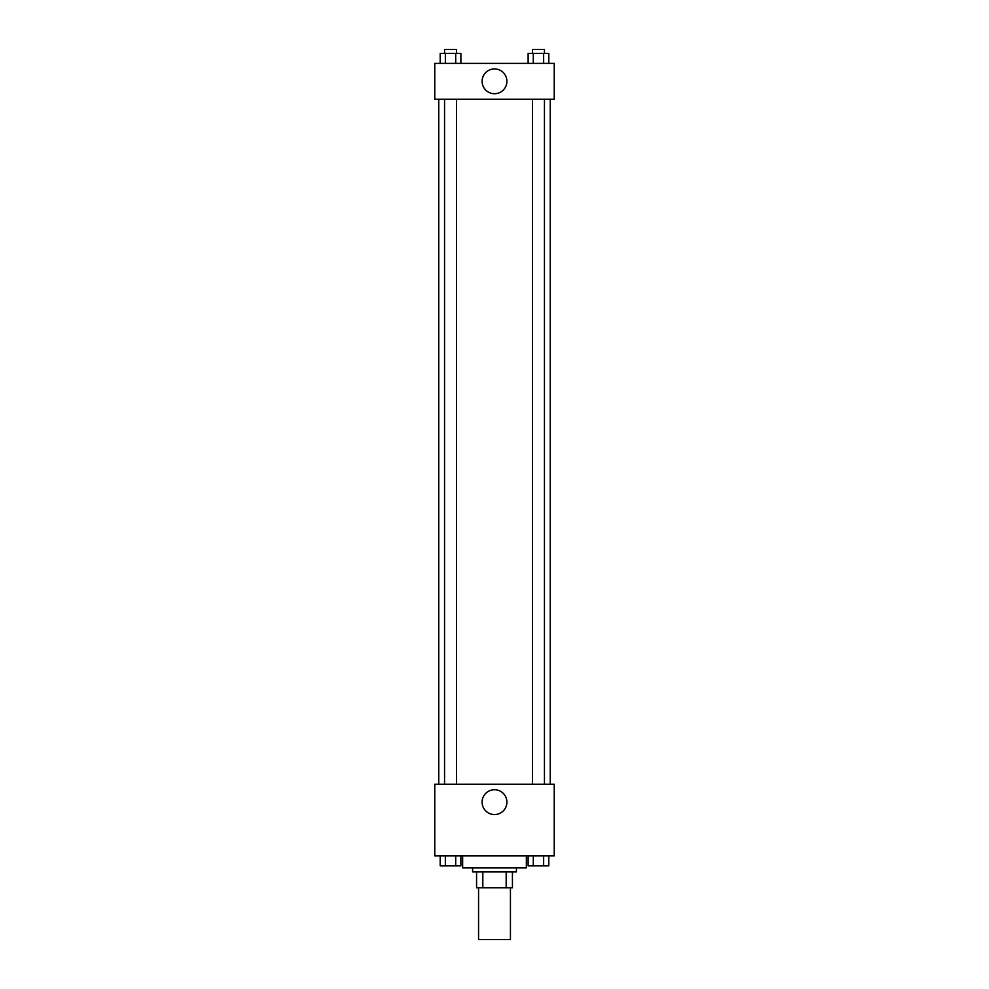<?xml version="1.0" encoding="UTF-8"?>
<svg xmlns="http://www.w3.org/2000/svg" width="989" height="989" viewBox="0 0 989 989"><rect width="100%" height="100%" fill="white"/><g stroke="black" fill="none" stroke-linecap="round" stroke-linejoin="round"><path stroke-width="1.48" d="M478.565 887.776L478.565 939.55L510.435 939.55L510.435 887.776M506.183 871.841L506.183 887.776L476.574 887.776L476.574 871.841M506.183 887.776L512.426 887.776L512.426 871.841L512.426 887.776M516.406 867.86L516.406 871.841L472.594 871.841L472.594 867.86M482.817 871.841L482.817 887.776M462.642 855.918L462.642 867.86L526.358 867.86L526.358 855.918M554.236 855.918L434.764 855.918L434.764 784.228L554.236 784.228L554.236 855.918M494.5 814.553A12.4 12.4 0 0 1 483.757 795.947A12.4 12.4 0 0 1 505.243 795.947A12.4 12.4 0 0 1 494.5 814.553M550.255 99.234L550.255 784.228M532.49 784.228L532.49 99.234M456.51 99.234L456.51 784.228M554.236 99.234L434.764 99.234L434.764 63.395L554.236 63.395L554.236 99.234M506.9 81.308A12.4 12.4 0 0 1 488.294 92.051A12.4 12.4 0 0 1 488.294 70.578A12.4 12.4 0 0 1 506.9 81.308M548.808 63.395L548.808 53.431L528.126 53.431L528.126 63.395M543.641 53.431L543.641 63.395M533.294 53.431L533.294 63.395M532.49 53.431L532.49 49.45L544.444 49.45L544.444 53.431M460.874 63.395L460.874 53.431L440.192 53.431L440.192 63.395M455.706 53.431L455.706 63.395M445.359 53.431L445.359 63.395M444.556 53.431L444.556 49.45L456.51 49.45L456.51 53.431M548.808 855.918L548.808 865.87L528.126 865.87L528.126 855.918M543.641 855.918L543.641 865.87M533.294 855.918L533.294 865.87M544.444 865.87L532.49 865.87M460.874 855.918L460.874 865.87L440.192 865.87L440.192 855.918M455.706 855.918L455.706 865.87M445.359 855.918L445.359 865.87M456.51 865.87L444.556 865.87M438.745 99.234L438.745 784.228M544.444 784.228L544.444 99.234M444.556 99.234L444.556 784.228"/></g></svg>
